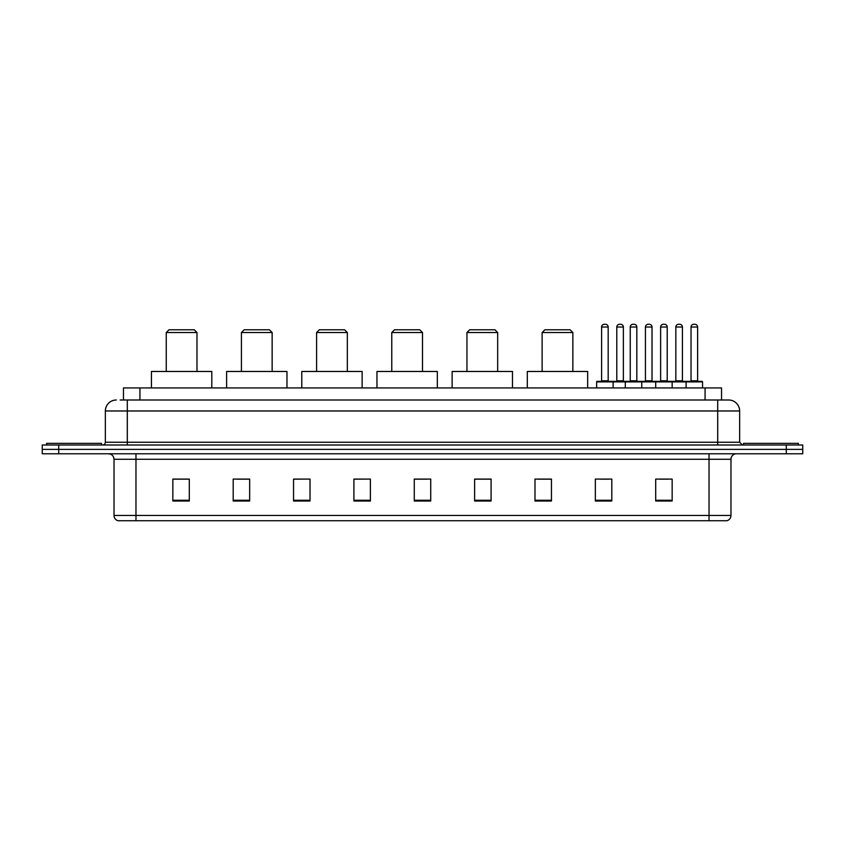 <?xml version="1.0" encoding="UTF-8"?>
<svg xmlns="http://www.w3.org/2000/svg" width="845" height="845" viewBox="0 0 845 845"><rect width="100%" height="100%" fill="white"/><g stroke="black" fill="none" stroke-linecap="round" stroke-linejoin="round"><path stroke-width="1.27" d="M120.17 400.002L127.299 400.002L120.17 400.002L123.465 400.002L123.465 387.929L721.535 387.929L721.535 400.002M116.325 400.002A10.974 10.974 0 0 0 105.35 410.976L105.35 442.252A2.746 2.746 0 0 1 102.604 444.998M739.65 410.976L127.299 410.976L127.299 400.002L728.675 400.002A10.974 10.974 0 0 1 739.65 410.976L739.65 442.252L742.396 444.998M58.706 444.998L42.25 444.998L42.25 449.382L58.706 449.382L42.25 449.382L42.25 453.776L58.706 453.776L58.706 449.382L786.294 449.382L58.706 449.382L58.706 444.998L786.294 444.998L786.294 449.382L802.75 449.382L786.294 449.382L786.294 453.776L58.706 453.776M802.75 444.998L802.75 449.382L802.75 444.998L786.294 444.998M728.506 400.002L724.83 400.002M726.753 520.721L118.247 520.721M117.973 520.721A5.482 5.482 0 0 1 114.022 515.45L135.971 515.45L135.971 520.721L709.029 520.721L709.029 515.45L730.978 515.45L730.978 459.268A5.482 5.482 0 0 1 736.47 453.776M114.022 515.45L114.022 459.268C113.695 455.93 111.867 454.103 108.53 453.776M672.155 501.022L672.155 479.073L655.699 479.073L655.699 501.022L672.155 501.022M611.801 501.022L611.801 479.073L595.345 479.073L595.345 501.022L611.801 501.022M551.447 501.022L551.447 479.073L534.98 479.073L534.98 501.022L551.447 501.022M491.093 501.022L491.093 479.073L474.626 479.073L474.626 501.022L491.093 501.022M189.301 501.022L189.301 479.073L172.845 479.073L172.845 501.022L189.301 501.022M249.655 501.022L249.655 479.073L233.199 479.073L233.199 501.022L249.655 501.022M310.02 501.022L310.02 479.073L293.553 479.073L293.553 501.022L310.02 501.022M370.374 501.022L370.374 479.073L353.907 479.073L353.907 501.022L370.374 501.022M430.728 501.022L430.728 479.073L414.272 479.073L414.272 501.022L430.728 501.022M802.75 453.776L802.75 449.382L802.75 453.776L786.294 453.776M709.029 520.721L726.594 520.721M537.726 479.178L551.447 479.178M600.774 479.178L609.002 479.178M659.818 479.178L668.046 479.178M370.374 479.073L353.907 479.178L370.374 479.073M310.02 479.073L293.553 479.178L310.02 479.073M237.044 479.178L249.655 479.178M414.272 479.178L426.894 479.178M189.301 479.178L172.845 479.178M491.093 479.178L474.626 479.178M101.506 444.998L101.506 443.35L46.644 443.35L46.644 444.998M166.254 332.518L196.98 332.518L194.244 329.772L169 329.772L166.254 332.518L166.254 371.473M196.98 332.518L196.98 371.473M211.799 387.929L211.799 371.473L151.445 371.473L151.445 387.929M241.427 332.518L272.153 332.518L269.407 329.772L244.173 329.772L241.427 332.518L241.427 371.473M272.153 332.518L272.153 371.473M286.973 387.929L286.973 371.473L226.618 371.473L226.618 387.929M316.6 332.518L347.327 332.518L344.58 329.772L319.347 329.772L316.6 332.518L316.6 371.473M347.327 332.518L347.327 371.473M362.146 387.929L362.146 371.473L301.781 371.473L301.781 387.929M391.774 332.518L422.5 332.518L419.754 329.772L394.52 329.772L391.774 332.518L391.774 371.473M422.5 332.518L422.5 371.473M437.319 387.929L437.319 371.473L376.954 371.473L376.954 387.929M466.947 332.518L497.673 332.518L494.927 329.772L469.693 329.772L466.947 332.518L466.947 371.473M497.673 332.518L497.673 371.473M512.482 387.929L512.482 371.473L452.128 371.473L452.128 387.929M542.12 332.518L572.847 332.518L570.1 329.772L544.856 329.772L542.12 332.518L542.12 371.473M572.847 332.518L572.847 371.473M587.655 387.929L587.655 371.473L527.301 371.473L527.301 387.929M798.356 444.998L798.356 443.35L743.494 443.35L743.494 444.998M686.098 387.929L686.098 381.898A0.549 0.549 0 0 1 686.647 381.349L702.005 381.349A0.549 0.549 0 0 1 702.554 381.898L596.654 381.898A0.549 0.549 0 0 1 597.204 381.349L612.572 381.349A0.549 0.549 0 0 1 613.121 381.898L613.121 387.929M608.178 380.799A0.549 0.549 0 0 0 608.727 381.349L601.048 381.349A0.549 0.549 0 0 0 601.598 380.799L608.178 380.799L608.178 327.026A2.746 2.746 0 0 0 605.432 324.279L604.344 324.279A2.746 2.746 0 0 0 601.598 327.026L601.598 380.799M596.654 381.898L596.654 387.929M625.3 387.929L625.3 381.898A0.549 0.549 0 0 1 625.849 381.349L641.207 381.349A0.549 0.549 0 0 1 641.756 381.898L641.756 387.929M636.824 380.799A0.549 0.549 0 0 0 637.373 381.349L629.694 381.349A0.549 0.549 0 0 0 630.243 380.799L636.824 380.799L636.824 327.026A2.746 2.746 0 0 0 634.077 324.279L632.979 324.279A2.746 2.746 0 0 0 630.243 327.026L630.243 380.799M655.699 387.929L655.699 381.898A0.549 0.549 0 0 1 656.248 381.349L671.606 381.349A0.549 0.549 0 0 1 672.155 381.898L672.155 387.929M667.223 380.799A0.549 0.549 0 0 0 667.772 381.349L660.093 381.349A0.549 0.549 0 0 0 660.632 380.799L667.223 380.799L667.223 327.026A2.746 2.746 0 0 0 664.476 324.279L663.378 324.279A2.746 2.746 0 0 0 660.632 327.026L660.632 380.799M697.621 380.799A0.549 0.549 0 0 0 698.171 381.349L690.481 381.349A0.549 0.549 0 0 0 691.03 380.799L697.621 380.799L697.621 327.026A2.746 2.746 0 0 0 694.875 324.279L693.777 324.279A2.746 2.746 0 0 0 691.03 327.026L691.03 380.799M702.554 381.898L702.554 387.929M612.403 381.349L627.772 381.349M616.797 327.026A2.746 2.746 0 0 1 619.543 324.279L620.631 324.279A2.746 2.746 0 0 1 623.378 327.026L616.797 327.026L616.797 380.799A0.549 0.549 0 0 1 616.248 381.349M623.378 327.026L623.378 380.799A0.549 0.549 0 0 0 623.927 381.349M656.407 381.349L641.049 381.349M645.432 327.026A2.746 2.746 0 0 1 648.178 324.279L649.277 324.279A2.746 2.746 0 0 1 652.023 327.026L645.432 327.026L645.432 380.799A0.549 0.549 0 0 1 644.893 381.349M652.023 327.026L652.023 380.799A0.549 0.549 0 0 0 652.572 381.349M686.805 381.349L671.448 381.349M675.831 327.026A2.746 2.746 0 0 1 678.577 324.279L679.676 324.279A2.746 2.746 0 0 1 682.422 327.026L675.831 327.026L675.831 380.799A0.549 0.549 0 0 1 675.282 381.349M682.422 327.026L682.422 380.799A0.549 0.549 0 0 0 682.971 381.349M139.932 400.002L139.932 387.929M705.068 400.002L705.068 387.929M127.299 444.998L127.299 410.976L105.35 410.976M105.35 442.252L739.65 442.252M717.701 400.002L717.701 444.998M709.029 453.776L709.029 459.268L114.022 459.268M730.978 459.268L709.029 459.268L709.029 515.45L135.971 515.45L135.971 453.776M430.728 500.261L414.272 500.261M370.374 500.261L353.907 500.261M310.02 500.261L293.553 500.261M249.655 500.261L233.199 500.261M189.301 500.261L172.845 500.261M491.093 500.261L474.626 500.261M551.447 500.261L534.98 500.261M611.801 500.261L595.345 500.261M672.155 500.261L655.699 500.261M608.178 327.026L601.598 327.026M636.824 327.026L630.243 327.026M667.223 327.026L660.632 327.026M697.621 327.026L691.03 327.026M616.797 380.799L623.378 380.799M645.432 380.799L652.023 380.799M675.831 380.799L682.422 380.799M727.027 520.721C729.51 519.833 730.83 518.08 730.978 515.45"/></g></svg>
